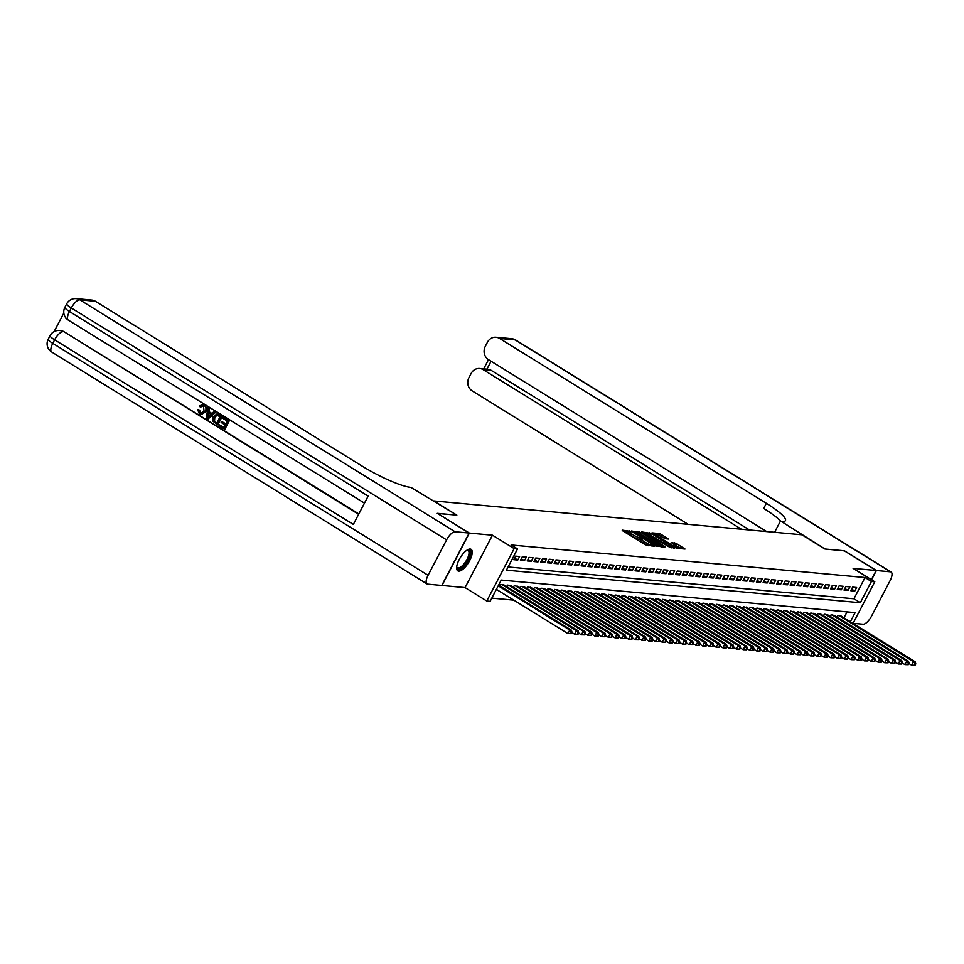 <?xml version="1.0" encoding="UTF-8"?>
<svg xmlns="http://www.w3.org/2000/svg" width="964" height="964" viewBox="0 0 964 964"><rect width="100%" height="100%" fill="white"/><g stroke="black" fill="none" stroke-linecap="round" stroke-linejoin="round"><path stroke-width="1.45" d="M630.552 531.369L622.19 530.14L622.78 530.851L645.326 544.793L654.279 546.275L651.616 545.106A5.097 0.88 27.6 0 1 645.482 542.431L643.603 541.274A5.097 0.88 27.6 0 1 641.205 539.105A5.097 0.88 27.6 0 1 641.711 538.984L642.735 539.045L642.205 538.575L639.951 537.9A5.097 0.88 27.6 0 1 633.83 535.225L631.95 534.068A5.097 0.88 27.6 0 1 629.552 531.899A5.097 0.88 27.6 0 1 630.058 531.779L631.083 531.839L630.552 531.369M629.251 532.477L624.347 531.815M640.903 539.683L639.216 539.322L639.951 537.9M470.215 549.034A12.652 4.808 121.7 0 0 459.744 558.566A12.652 4.808 121.7 0 0 457.792 570.845A12.652 4.808 121.7 0 0 458.671 571.134A12.652 4.808 121.7 0 0 469.131 561.59A12.652 4.808 121.7 0 0 471.095 549.323A12.652 4.808 121.7 0 0 470.215 549.034M668.63 539.057L659.798 533.598L651.989 532.875L652.58 533.598L677.053 548.359L685.018 549.046L676.62 543.648L671.209 542.539L675.752 545.564A4.266 0.735 27.6 0 1 677.752 547.371A4.266 0.735 27.6 0 1 672.209 545.238L657.364 536.056A4.266 0.735 27.6 0 1 655.351 534.249A4.266 0.735 27.6 0 1 660.906 536.382L665.293 538.743L668.63 539.057M508.1 566.965L853.935 598.777L865.045 577.532L871.42 581.485L874.794 581.786L853.044 623.395M437.415 513.438L456.84 515.138L433.86 500.943L801.903 534.803L824.883 548.998L844.271 550.781L876.18 570.507L853.092 568.374L874.794 581.786M437.463 513.354L469.372 533.08L441.982 585.485L465.07 587.606L486.772 601.018L514.161 548.612L517.535 548.914L506.425 570.17L860.322 602.729L871.42 581.485M465.07 587.606L492.459 535.201L469.372 533.08M492.459 535.201L514.161 548.612M865.045 577.532L511.149 544.973L517.535 548.914M641.132 532.538L631.408 530.983L632.01 531.694L654.556 545.636L664.28 547.191L641.132 532.538L640.397 533.96L637.361 533.02M641.699 531.935L651.423 533.49L674.728 548.106L669.317 546.998L658.255 540.503L655.881 540.334L656.629 541.021L665.22 546.817L641.602 532.116M871.384 579.677L876.18 570.507M519.608 556.517L515.559 556.144L513.704 559.686L517.752 560.06L519.608 556.517M526.344 557.132L522.295 556.758L520.452 560.301L524.488 560.674L526.344 557.132M533.08 557.758L529.043 557.385L527.188 560.928L531.236 561.301L533.08 557.758M539.828 558.373L535.779 557.999L533.923 561.542L537.972 561.916L539.828 558.373M546.564 559L542.527 558.626L540.671 562.169L544.72 562.53L546.564 559M553.312 559.614L549.263 559.241L547.407 562.783L551.456 563.157L553.312 559.614M560.048 560.241L555.999 559.867L554.155 563.41L558.192 563.771L560.048 560.241M566.784 560.855L562.747 560.482L560.891 564.024L564.94 564.398L566.784 560.855M573.532 561.482L569.483 561.108L567.627 564.639L571.676 565.012L573.532 561.482M580.268 562.096L576.219 561.723L574.375 565.266L578.424 565.639L580.268 562.096M587.016 562.711L582.967 562.349L581.111 565.88L585.16 566.254L587.016 562.711M593.752 563.337L589.703 562.964L587.859 566.507L591.896 566.88L593.752 563.337M600.488 563.952L596.451 563.591L594.595 567.121L598.644 567.495L600.488 563.952M607.236 564.579L603.187 564.205L601.331 567.748L605.38 568.121L607.236 564.579M613.972 565.193L609.923 564.82L608.079 568.362L612.128 568.736L613.972 565.193M620.72 565.82L616.671 565.446L614.815 568.989L618.864 569.363L620.72 565.82M627.456 566.434L623.407 566.061L621.563 569.604L625.6 569.977L627.456 566.434M634.192 567.061L630.155 566.687L628.299 570.23L632.348 570.604L634.192 567.061M640.94 567.676L636.891 567.302L635.035 570.845L639.084 571.218L640.94 567.676M647.675 568.302L643.627 567.929L641.783 571.471L645.82 571.845L647.675 568.302M654.423 568.917L650.375 568.543L648.519 572.086L652.568 572.459L654.423 568.917M661.159 569.543L657.111 569.17L655.267 572.712L659.304 573.074L661.159 569.543M667.895 570.158L663.859 569.784L662.003 573.327L666.052 573.701L667.895 570.158M674.643 570.784L670.595 570.411L668.739 573.954L672.788 574.315L674.643 570.784M681.379 571.399L677.331 571.025L675.487 574.568L679.524 574.942L681.379 571.399M688.127 572.014L684.079 571.652L682.223 575.183L686.272 575.556L688.127 572.014M694.863 572.64L690.814 572.267L688.971 575.809L693.008 576.183L694.863 572.64M701.599 573.255L697.562 572.893L695.707 576.424L699.756 576.797L701.599 573.255M708.347 573.881L704.298 573.508L702.443 577.05L706.491 577.424L708.347 573.881M715.083 574.496L711.034 574.122L709.191 577.665L713.227 578.038L715.083 574.496M721.819 575.122L717.782 574.749L715.927 578.292L719.975 578.665L721.819 575.122M728.567 575.737L724.518 575.363L722.675 578.906L726.711 579.28L728.567 575.737M735.303 576.364L731.266 575.99L729.411 579.533L733.459 579.906L735.303 576.364M742.051 576.978L738.002 576.605L736.147 580.147L740.195 580.521L742.051 576.978M748.787 577.605L744.738 577.231L742.895 580.774L746.931 581.147L748.787 577.605M755.523 578.219L751.486 577.846L749.631 581.388L753.679 581.762L755.523 578.219M762.271 578.846L758.222 578.472L756.379 582.015L760.415 582.389L762.271 578.846M769.007 579.46L764.97 579.087L763.114 582.63L767.163 583.003L769.007 579.46M775.755 580.087L771.706 579.713L769.85 583.256L773.899 583.618L775.755 580.087M782.491 580.702L778.442 580.328L776.598 583.871L780.635 584.244L782.491 580.702M789.227 581.328L785.19 580.955L783.334 584.497L787.383 584.859L789.227 581.328M795.975 581.943L791.926 581.569L790.082 585.112L794.119 585.485L795.975 581.943M802.711 582.557L798.674 582.196L796.818 585.726L800.867 586.1L802.711 582.557M809.459 583.184L805.41 582.81L803.554 586.353L807.603 586.727L809.459 583.184M816.195 583.798L812.146 583.437L810.302 586.968L814.339 587.341L816.195 583.798M822.931 584.425L818.894 584.051L817.038 587.594L821.087 587.968L822.931 584.425M829.679 585.04L825.63 584.666L823.786 588.209L827.823 588.582L829.679 585.04M836.415 585.666L832.378 585.293L830.522 588.835L834.571 589.209L836.415 585.666M843.163 586.281L839.114 585.907L837.258 589.45L841.307 589.823L843.163 586.281M849.899 586.907L845.85 586.534L844.006 590.076L848.043 590.45L849.899 586.907M850.742 590.691L854.791 591.065L856.635 587.522L852.598 587.148L850.742 590.691M491.809 598.126L513.8 600.15M843.994 617.804L847.079 611.899M499.942 586.016L500.75 584.473L504.546 585.317M506.678 586.63L507.486 585.088L511.294 585.931M513.426 587.257L514.234 585.714L518.029 586.546M520.162 587.871L520.97 586.329L524.765 587.172M526.91 588.486L527.718 586.956L531.513 587.787M533.646 589.112L534.454 587.57L538.249 588.414M540.382 589.727L541.19 588.197L544.997 589.028M547.13 590.354L547.938 588.811L551.733 589.655M553.866 590.968L554.674 589.426L558.469 590.269M560.614 591.595L561.422 590.052L565.217 590.896M567.35 592.209L568.158 590.667L571.953 591.51M574.086 592.836L574.893 591.293L578.701 592.137M580.834 593.45L581.641 591.908L585.437 592.752M587.57 594.077L588.377 592.535L592.173 593.378M594.318 594.692L595.113 593.149L598.921 593.993M601.054 595.318L601.861 593.776L605.657 594.619M607.79 595.933L608.597 594.39L612.405 595.234M614.538 596.559L615.345 595.017L619.141 595.848M621.274 597.174L622.081 595.632L625.877 596.475M628.022 597.801L628.817 596.258L632.625 597.09M634.758 598.415L635.565 596.873L639.361 597.716M641.494 599.03L642.301 597.499L646.109 598.331M648.242 599.656L649.049 598.114L652.845 598.957M654.978 600.271L655.785 598.74L659.581 599.572M661.726 600.897L662.521 599.355L666.329 600.198M668.462 601.512L669.269 599.97L673.065 600.813M675.198 602.139L676.005 600.596L679.813 601.44M681.946 602.753L682.753 601.211L686.549 602.054M688.682 603.38L689.489 601.837L693.285 602.681M695.43 603.994L696.225 602.452L700.033 603.295M702.166 604.621L702.973 603.078L706.769 603.922M708.901 605.235L709.709 603.693L713.517 604.536M715.649 605.862L716.457 604.32L720.253 605.163M722.385 606.477L723.193 604.934L726.989 605.778M729.133 607.103L729.929 605.561L733.737 606.392M735.869 607.718L736.677 606.175L740.473 607.019M742.605 608.332L743.413 606.802L747.221 607.633M749.353 608.959L750.161 607.416L753.956 608.26M756.089 609.573L756.897 608.043L760.692 608.874M762.837 610.2L763.633 608.658L767.44 609.501M769.573 610.814L770.381 609.272L774.176 610.116M776.309 611.441L777.117 609.899L780.924 610.742M783.057 612.056L783.865 610.513L787.66 611.357M789.793 612.682L790.601 611.14L794.396 611.983M796.541 613.297L797.336 611.754L801.144 612.598M803.277 613.923L804.084 612.381L807.88 613.225M810.013 614.538L810.82 612.996L814.628 613.839M816.761 615.165L817.568 613.622L821.364 614.466M823.497 615.779L824.304 614.237L828.1 615.08M830.245 616.406L831.04 614.863L834.848 615.707M836.981 617.02L837.788 615.478L841.584 616.321M850.369 621.756L855.128 612.634L501.244 580.075L490.134 601.319L486.772 601.018M853.935 598.777L860.322 602.729M517.752 560.06L514.547 558.072M524.488 560.674L521.283 558.698M531.236 561.301L528.031 559.313M537.972 561.916L534.767 559.939M544.72 562.53L541.515 560.554M551.456 563.157L548.251 561.181M558.192 563.771L554.987 561.795M564.94 564.398L561.735 562.422M571.676 565.012L568.471 563.036M578.424 565.639L575.219 563.663M585.16 566.254L581.955 564.277M591.896 566.88L588.691 564.892M598.644 567.495L595.439 565.519M605.38 568.121L602.175 566.133M612.128 568.736L608.923 566.76M618.864 569.363L615.659 567.374M625.6 569.977L622.395 568.001M632.348 570.604L629.143 568.615M639.084 571.218L635.879 569.242M645.82 571.845L642.626 569.857M652.568 572.459L649.362 570.483M659.304 573.074L656.098 571.098M666.052 573.701L662.846 571.724M672.788 574.315L669.582 572.339M679.524 574.942L676.33 572.965M686.272 575.556L683.066 573.58M693.008 576.183L689.802 574.207M699.756 576.797L696.55 574.821M706.491 577.424L703.286 575.436M713.227 578.038L710.034 576.062M719.975 578.665L716.77 576.677M726.711 579.28L723.506 577.303M733.459 579.906L730.254 577.918M740.195 580.521L736.99 578.545M746.931 581.147L743.738 579.159M753.679 581.762L750.474 579.786M760.415 582.389L757.21 580.4M767.163 583.003L763.958 581.027M773.899 583.618L770.694 581.641M780.635 584.244L777.442 582.268M787.383 584.859L784.178 582.883M794.119 585.485L790.914 583.509M800.867 586.1L797.662 584.124M807.603 586.727L804.398 584.738M814.339 587.341L811.146 585.365M821.087 587.968L817.882 585.979M827.823 588.582L824.618 586.606M834.571 589.209L831.366 587.221M841.307 589.823L838.102 587.847M848.043 590.45L844.85 588.462M854.791 591.065L851.586 589.088M629.552 531.899L628.817 533.321A5.097 0.88 27.6 0 0 631.215 535.478L631.95 534.068M639.216 539.322A5.097 0.88 27.6 0 1 633.095 536.647L631.215 535.478M641.205 539.105L640.47 540.515A5.097 0.88 27.6 0 0 642.868 542.684L643.603 541.274M648.362 545.72A5.097 0.88 27.6 0 1 644.747 543.841L642.868 542.684M661.376 546.925L640.397 533.96M633.89 532.14L656.412 545.54A5.097 0.88 27.6 0 0 656.918 545.431A5.097 0.88 27.6 0 0 654.52 543.262L640.988 534.899A5.097 0.88 27.6 0 0 634.854 532.224L633.89 532.14M643.868 533.622L644.94 533.719M647.82 533.984L648.772 534.068L649.507 532.646M671.667 547.865L648.772 534.068M650.676 535.478A4.266 0.735 27.6 0 0 645.133 533.345A4.266 0.735 27.6 0 0 647.133 535.153L652.363 538.382L656.496 539.418L650.676 535.478M681.958 548.817L673.535 544.19M665.726 538.792L658.147 534.936M655.146 534.659L654.146 534.562M571.278 633.637L572.026 632.227L571.351 632.155L570.604 633.577L571.278 633.637L567.892 633.565L569.736 630.022L571.423 630.179L498.581 585.172M496.388 589.378L567.892 633.565L570.604 633.577M498.231 585.835L569.736 630.022L571.351 632.155M571.423 630.179L572.026 632.227M467.046 550.119A10.953 4.157 -58.3 0 1 467.215 550.058A10.953 4.157 -58.3 0 1 469.504 556.288A10.953 4.157 -58.3 0 1 461.37 567.941A10.953 4.157 -58.3 0 1 456.719 567.049A10.953 4.157 -58.3 0 1 456.695 566.868M456.719 566.687A10.146 3.856 121.7 0 0 457.454 567.688A10.146 3.856 121.7 0 0 460.876 566.916A10.146 3.856 121.7 0 0 467.709 557.951A10.146 3.856 121.7 0 0 468.106 550.432A10.146 3.856 121.7 0 0 466.889 550.215M457.249 570.351A12.568 4.784 121.7 0 0 461.057 569.194A12.568 4.784 121.7 0 0 469.287 558.638A12.568 4.784 121.7 0 0 470.408 549.058M202.717 405.916L200.753 407.085L199.283 406.085L202.356 404.639L204.428 405.242C206.657 406.916 207.067 409.122 205.669 411.845L201.356 414.532M202.621 404.675L204.428 405.242M203.886 405.181C206.115 406.868 206.537 409.073 205.127 411.797L201.066 414.508L199.355 413.918L197.692 409.616L199.44 410.086L201.331 413.387M213.96 411.556L215.647 412.315L208.164 418.93L206.404 418.135L207.802 407.748L208.947 408.459L208.453 411.616L211.719 413.628L213.96 411.556L215.105 412.267L207.622 418.882M207.802 407.748L209.489 408.507L208.995 411.664L211.899 413.46M219.455 424.895L223.781 427.57L225.142 424.955L221.118 422.461L221.624 421.485L225.66 423.967L227.191 421.027L222.672 418.243L223.732 417.304L229.324 420.762L224.877 429.269L218.948 425.883L219.455 424.895L223.889 427.353M221.624 421.485L225.769 423.762M63.817 313.023L54.092 331.628M76.228 298.647A9.736 9.736 0 0 0 66.709 303.829A9.736 1.675 -152.4 0 0 71.3 307.974A9.736 3.699 -58.3 0 1 79.783 299.84A9.736 8.845 -84.7 0 0 76.228 298.647L91.833 300.081A9.736 8.845 95.3 0 1 95.388 301.274L79.783 299.84L455.08 531.754A9.736 3.699 121.7 0 0 446.597 539.888L71.3 307.974L69.444 311.505L368.152 496.099L353.342 524.428L54.635 339.834A9.736 3.699 -58.3 0 1 63.118 331.712A9.736 8.845 -84.7 0 0 59.575 330.519L60.575 330.604A9.736 8.845 95.3 0 1 64.13 331.809L358.632 514.318M358.837 513.92L64.13 331.809M217.286 413.954L222.25 416.4L217.816 424.895L212.574 420.979L213.189 416.761L217.02 413.905L221.72 416.352L217.274 424.847M455.08 531.754L469.179 533.056L437.258 513.33L456.779 515.125L410.953 487.41A40.56 6.977 -152.4 0 1 362.187 466.142L95.388 301.274M446.597 539.888L428.088 575.291A9.736 3.699 121.7 0 0 427.016 583.943A9.736 3.699 121.7 0 0 427.691 584.16L441.777 585.461L469.179 533.056M223.19 417.255L229.324 420.762M228.781 420.714L224.347 429.221M220.117 416.665L216.418 415.171L214.261 417.448L213.984 421.28L216.707 423.196L220.117 416.665M217.081 415.098L214.791 417.496L214.514 421.328L216.816 422.979M208.863 416.279L210.887 414.412L208.272 412.797L207.525 417.52L208.863 416.279M208.766 413.098L208.067 417.569M197.692 409.616L198.909 410.037L199.922 412.966L201.066 413.375L204.043 411.134L203.476 406.23L202.44 405.868M203.476 406.23L200.211 407.025M844.428 550.878L824.955 549.01L781.418 521.5A40.56 6.977 27.6 0 0 785.455 520.572A40.56 6.977 27.6 0 0 766.356 503.329L499.557 338.46A9.736 8.845 -84.7 0 0 496.014 337.267A9.736 8.845 -84.7 0 0 487.459 342.232L485.278 346.413A9.736 8.845 -84.7 0 0 488.495 359.644L483.699 368.875M776.141 532.429L774.911 531.67L780.274 521.391M766.705 531.562L488.495 359.644M853.092 623.31L863.069 624.226A9.736 3.699 121.7 0 0 871.564 616.092L890.073 580.689A9.736 3.699 121.7 0 0 891.146 572.038A9.736 3.699 121.7 0 0 890.471 571.821L876.384 570.519L844.464 550.806M871.54 579.774L876.384 570.519M741.412 529.236L483.229 369.694A9.736 8.845 -84.7 0 0 479.686 368.501A9.736 8.845 -84.7 0 0 471.131 373.466L468.95 377.635A9.736 8.845 -84.7 0 0 472.167 390.878L688.139 524.332M479.686 368.501L487.772 369.248A9.736 8.845 95.3 0 1 491.327 370.441L483.229 369.694M749.498 529.983L491.327 370.441M780.924 521.452A40.56 6.977 27.6 0 0 763.693 508.426L766.356 503.329M578.026 634.264L578.762 632.842L578.087 632.782L577.352 634.192L578.026 634.264L574.628 634.192L576.484 630.649L578.159 630.805L503.618 584.738M571.881 632.492L574.628 634.192L577.352 634.192M501.931 584.582L576.484 630.649L578.087 632.782M578.159 630.805L578.762 632.842M584.762 634.878L585.497 633.469L584.835 633.396L584.088 634.818L584.762 634.878L581.364 634.806L583.22 631.263L584.907 631.42L510.354 585.353M578.617 633.107L581.364 634.806L584.088 634.818M508.667 585.196L583.22 631.263L584.835 633.396M584.907 631.42L585.497 633.469M591.498 635.505L592.245 634.083L591.571 634.023L590.836 635.433L591.498 635.505L588.112 635.433L589.956 631.89L591.643 632.047L517.09 585.979M585.365 633.734L588.112 635.433L590.836 635.433M515.415 585.823L589.956 631.89L591.571 634.023M591.643 632.047L592.245 634.083M598.246 636.12L598.981 634.698L598.307 634.637L597.572 636.059L598.246 636.12L594.848 636.047L596.704 632.505L598.391 632.661L523.838 586.594M592.101 634.348L594.848 636.047L597.572 636.059M522.151 586.437L596.704 632.505L598.307 634.637M598.391 632.661L598.981 634.698M604.982 636.734L605.729 635.324L605.055 635.264L604.308 636.674L604.982 636.734L601.596 636.674L603.44 633.131L605.127 633.288L530.574 587.209M598.849 634.975L601.596 636.674L604.308 636.674M528.887 587.064L603.44 633.131L605.055 635.264M605.127 633.288L605.729 635.324M611.73 637.361L612.465 635.939L611.791 635.879L611.056 637.3L611.73 637.361L608.332 637.288L610.188 633.746L611.863 633.902L537.322 587.835M605.585 635.589L608.332 637.288L611.056 637.3M535.635 587.678L610.188 633.746L611.791 635.879M611.863 633.902L612.465 635.939M618.466 637.975L619.201 636.565L618.539 636.505L617.791 637.915L618.466 637.975L615.068 637.903L616.924 634.372L618.611 634.517L544.058 588.45M612.321 636.216L615.068 637.903L617.791 637.915M542.371 588.305L616.924 634.372L618.539 636.505M618.611 634.517L619.201 636.565M625.202 638.602L625.949 637.18L625.274 637.12L624.527 638.542L625.202 638.602L621.816 638.529L623.66 634.987L625.347 635.143L550.793 589.076M619.069 636.83L621.816 638.529L624.527 638.542M549.119 588.92L623.66 634.987L625.274 637.12M625.347 635.143L625.949 637.18M631.95 639.216L632.685 637.807L632.01 637.746L631.275 639.156L631.95 639.216L628.552 639.144L630.408 635.613L632.095 635.758L557.541 589.691M625.805 637.457L628.552 639.144L631.275 639.156M555.854 589.534L630.408 635.613L632.01 637.746M632.095 635.758L632.685 637.807M638.686 639.843L639.433 638.421L638.758 638.361L638.011 639.783L638.686 639.843L635.3 639.771L637.144 636.228L638.831 636.385L564.277 590.317M632.553 638.072L635.3 639.771L638.011 639.783M562.59 590.161L637.144 636.228L638.758 638.361M638.831 636.385L639.433 638.421M645.434 640.457L646.169 639.048L645.494 638.987L644.759 640.397L645.434 640.457L642.036 640.385L643.892 636.843L645.567 636.999L571.025 590.932M639.289 638.698L642.036 640.385L644.759 640.397M569.338 590.775L643.892 636.843L645.494 638.987M645.567 636.999L646.169 639.048M652.17 641.084L652.905 639.662L652.242 639.602L651.495 641.024L652.17 641.084L648.772 641.012L650.628 637.469L652.315 637.626L577.761 591.559M646.025 639.313L648.772 641.012L651.495 641.024M576.074 591.402L650.628 637.469L652.242 639.602M652.315 637.626L652.905 639.662M658.906 641.699L659.653 640.289L658.978 640.229L658.231 641.638L658.906 641.699L655.52 641.626L657.364 638.084L659.051 638.24L584.497 592.173M652.773 639.927L655.52 641.626L658.231 641.638M582.822 592.017L657.364 638.084L658.978 640.229M659.051 638.24L659.653 640.289M665.654 642.325L666.389 640.903L665.714 640.843L664.979 642.265L665.654 642.325L662.256 642.253L664.112 638.71L665.799 638.867L591.245 592.8M659.509 640.554L662.256 642.253L664.979 642.265M589.558 592.643L664.112 638.71L665.714 640.843M665.799 638.867L666.389 640.903M672.39 642.94L673.137 641.53L672.462 641.458L671.715 642.88L672.39 642.94L669.004 642.868L670.848 639.325L672.535 639.481L597.981 593.414M666.257 641.168L669.004 642.868L671.715 642.88M596.294 593.258L670.848 639.325L672.462 641.458M672.535 639.481L673.137 641.53M679.138 643.566L679.873 642.144L679.198 642.084L678.463 643.494L679.138 643.566L675.74 643.494L677.596 639.951L679.271 640.108L604.729 594.041M672.993 641.795L675.74 643.494L678.463 643.494M603.042 593.884L677.596 639.951L679.198 642.084M679.271 640.108L679.873 642.144M685.874 644.181L686.609 642.771L685.946 642.699L685.199 644.121L685.874 644.181L682.476 644.109L684.332 640.566L686.019 640.723L611.465 594.655M679.728 642.41L682.476 644.109L685.199 644.121M609.778 594.499L684.332 640.566L685.946 642.699M686.019 640.723L686.609 642.771M692.61 644.808L693.357 643.386L692.682 643.325L691.935 644.735L692.61 644.808L689.224 644.735L691.067 641.193L692.755 641.349L618.201 595.282M686.476 643.036L689.224 644.735L691.935 644.735M616.526 595.125L691.067 641.193L692.682 643.325M692.755 641.349L693.357 643.386M699.358 645.422L700.093 644L699.418 643.94L698.683 645.362L699.358 645.422L695.96 645.35L697.816 641.807L699.503 641.964L624.949 595.897M693.212 643.651L695.96 645.35L698.683 645.362M623.262 595.74L697.816 641.807L699.418 643.94M699.503 641.964L700.093 644M706.094 646.049L706.841 644.627L706.166 644.567L705.419 645.976L706.094 646.049L702.708 645.976L704.551 642.434L706.238 642.59L631.685 596.523M699.96 644.277L702.708 645.976L705.419 645.976M629.998 596.367L704.551 642.434L706.166 644.567M706.238 642.59L706.841 644.627M712.842 646.663L713.577 645.241L712.902 645.181L712.167 646.603L712.842 646.663L709.444 646.591L711.299 643.048L712.974 643.205L638.433 597.138M706.696 644.892L709.444 646.591L712.167 646.603M636.746 596.981L711.299 643.048L712.902 645.181M712.974 643.205L713.577 645.241M719.578 647.278L720.313 645.868L719.65 645.808L718.903 647.218L719.578 647.278L716.18 647.206L718.035 643.675L719.722 643.819L645.169 597.752M713.432 645.519L716.18 647.206L718.903 647.218M643.482 597.608L718.035 643.675L719.65 645.808M719.722 643.819L720.313 645.868M726.314 647.904L727.061 646.483L726.386 646.422L725.639 647.844L726.314 647.904L722.928 647.832L724.771 644.289L726.458 644.446L651.905 598.379M720.18 646.133L722.928 647.832L725.639 647.844M650.23 598.222L724.771 644.289L726.386 646.422M726.458 644.446L727.061 646.483M733.062 648.519L733.797 647.109L733.122 647.049L732.387 648.459L733.062 648.519L729.664 648.447L731.519 644.916L733.206 645.061L658.653 598.993M726.916 646.76L729.664 648.447L732.387 648.459M656.966 598.849L731.519 644.916L733.122 647.049M733.206 645.061L733.797 647.109M739.798 649.146L740.545 647.724L739.87 647.663L739.123 649.085L739.798 649.146L736.412 649.073L738.255 645.531L739.942 645.687L665.389 599.62M733.664 647.374L736.412 649.073L739.123 649.085M663.702 599.463L738.255 645.531L739.87 647.663M739.942 645.687L740.545 647.724M746.546 649.76L747.281 648.35L746.606 648.29L745.871 649.7L746.546 649.76L743.148 649.688L745.003 646.157L746.678 646.302L672.137 600.235M740.4 648.001L743.148 649.688L745.871 649.7M670.45 600.078L745.003 646.157L746.606 648.29M746.678 646.302L747.281 648.35M753.282 650.387L754.017 648.965L753.354 648.905L752.607 650.326L753.282 650.387L749.884 650.314L751.739 646.772L753.426 646.928L678.873 600.861M747.136 648.615L749.884 650.314L752.607 650.326M677.186 600.705L751.739 646.772L753.354 648.905M753.426 646.928L754.017 648.965M760.018 651.001L760.765 649.591L760.09 649.531L759.343 650.941L760.018 651.001L756.632 650.929L758.475 647.386L760.162 647.543L685.609 601.476M753.884 649.23L756.632 650.929L759.343 650.941M683.934 601.319L758.475 647.386L760.09 649.531M760.162 647.543L760.765 649.591M766.766 651.628L767.501 650.206L766.826 650.146L766.091 651.568L766.766 651.628L763.368 651.556L765.223 648.013L766.91 648.169L692.357 602.102M760.62 649.856L763.368 651.556L766.091 651.568M690.67 601.946L765.223 648.013L766.826 650.146M766.91 648.169L767.501 650.206M773.502 652.242L774.249 650.833L773.574 650.772L772.827 652.182L773.502 652.242L770.103 652.17L771.959 648.627L773.646 648.784L699.093 602.717M767.368 650.471L770.103 652.17L772.827 652.182M697.406 602.56L771.959 648.627L773.574 650.772M773.646 648.784L774.249 650.833M780.25 652.869L780.985 651.447L780.31 651.387L779.575 652.809L780.25 652.869L776.851 652.797L778.707 649.254L780.382 649.411L705.841 603.344M774.104 651.098L776.851 652.797L779.575 652.809M704.154 603.187L778.707 649.254L780.31 651.387M780.382 649.411L780.985 651.447M786.986 653.484L787.721 652.074L787.046 652.001L786.311 653.423L786.986 653.484L783.587 653.411L785.443 649.869L787.13 650.025L712.577 603.958M780.84 651.712L783.587 653.411L786.311 653.423M710.89 603.801L785.443 649.869L787.046 652.001M787.13 650.025L787.721 652.074M793.721 654.11L794.469 652.688L793.794 652.628L793.047 654.038L793.721 654.11L790.335 654.038L792.179 650.495L793.866 650.652L719.313 604.585M787.588 652.339L790.335 654.038L793.047 654.038M717.638 604.428L792.179 650.495L793.794 652.628M793.866 650.652L794.469 652.688M800.469 654.725L801.205 653.315L800.53 653.243L799.795 654.664L800.469 654.725L797.071 654.652L798.927 651.11L800.614 651.266L726.061 605.199M794.324 652.953L797.071 654.652L799.795 654.664M724.374 605.043L798.927 651.11L800.53 653.243M800.614 651.266L801.205 653.315M807.205 655.351L807.953 653.929L807.278 653.869L806.531 655.279L807.205 655.351L803.807 655.279L805.663 651.736L807.35 651.893L732.797 605.826M801.072 653.58L803.807 655.279L806.531 655.279M731.11 605.669L805.663 651.736L807.278 653.869M807.35 651.893L807.953 653.929M813.953 655.966L814.688 654.544L814.014 654.484L813.279 655.906L813.953 655.966L810.555 655.894L812.411 652.351L814.086 652.508L739.545 606.44M807.808 654.195L810.555 655.894L813.279 655.906M737.858 606.284L812.411 652.351L814.014 654.484M814.086 652.508L814.688 654.544M820.689 656.58L821.424 655.171L820.75 655.11L820.015 656.52L820.689 656.58L817.291 656.52L819.147 652.977L820.834 653.134L746.281 607.055M814.544 654.821L817.291 656.52L820.015 656.52M744.594 606.91L819.147 652.977L820.75 655.11M820.834 653.134L821.424 655.171M827.425 657.207L828.172 655.785L827.498 655.725L826.751 657.147L827.425 657.207L824.039 657.135L825.883 653.592L827.57 653.749L753.017 607.682M821.292 655.436L824.039 657.135L826.751 657.147M751.342 607.525L825.883 653.592L827.498 655.725M827.57 653.749L828.172 655.785M834.173 657.822L834.908 656.412L834.234 656.351L833.499 657.761L834.173 657.822L830.775 657.749L832.631 654.219L834.318 654.363L759.765 608.296M828.028 656.062L830.775 657.749L833.499 657.761M758.078 608.151L832.631 654.219L834.234 656.351M834.318 654.363L834.908 656.412M840.909 658.448L841.656 657.026L840.982 656.966L840.234 658.388L840.909 658.448L837.511 658.376L839.367 654.833L841.054 654.99L766.501 608.923M834.776 656.677L837.511 658.376L840.234 658.388M764.814 608.766L839.367 654.833L840.982 656.966M841.054 654.99L841.656 657.026M847.657 659.063L848.392 657.653L847.718 657.593L846.982 659.002L847.657 659.063L844.259 658.99L846.103 655.46L847.79 655.604L773.249 609.537M841.512 657.303L844.259 658.99L846.982 659.002M771.562 609.381L846.103 655.46L847.718 657.593M847.79 655.604L848.392 657.653M854.393 659.689L855.128 658.267L854.453 658.207L853.718 659.629L854.393 659.689L850.995 659.617L852.851 656.074L854.538 656.231L779.984 610.164M848.248 657.918L850.995 659.617L853.718 659.629M778.297 610.007L852.851 656.074L854.453 658.207M854.538 656.231L855.128 658.267M861.129 660.304L861.876 658.894L861.201 658.834L860.454 660.244L861.129 660.304L857.743 660.232L859.587 656.689L861.274 656.846L786.72 610.778M854.996 658.545L857.743 660.232L860.454 660.244M785.045 610.622L859.587 656.689L861.201 658.834M861.274 656.846L861.876 658.894M867.877 660.93L868.612 659.509L867.937 659.448L867.202 660.87L867.877 660.93L864.479 660.858L866.335 657.315L868.022 657.472L793.468 611.405M861.732 659.159L864.479 660.858L867.202 660.87M791.781 611.248L866.335 657.315L867.937 659.448M868.022 657.472L868.612 659.509M874.613 661.545L875.36 660.135L874.685 660.075L873.938 661.485L874.613 661.545L871.215 661.473L873.071 657.93L874.758 658.087L800.204 612.019M868.48 659.774L871.215 661.473L873.938 661.485M798.517 611.863L873.071 657.93L874.685 660.075M874.758 658.087L875.36 660.135M881.361 662.172L882.096 660.75L881.421 660.689L880.686 662.111L881.361 662.172L877.963 662.099L879.807 658.557L881.494 658.713L806.952 612.646M875.216 660.4L877.963 662.099L880.686 662.111M805.265 612.489L879.807 658.557L881.421 660.689M881.494 658.713L882.096 660.75M888.097 662.786L888.832 661.376L888.157 661.304L887.422 662.726L888.097 662.786L884.699 662.714L886.555 659.171L888.242 659.328L813.688 613.261M881.952 661.015L884.699 662.714L887.422 662.726M812.001 613.104L886.555 659.171L888.157 661.304M888.242 659.328L888.832 661.376M894.833 663.413L895.58 661.991L894.905 661.931L894.158 663.34L894.833 663.413L891.447 663.34L893.291 659.798L894.978 659.954L820.424 613.887M888.7 661.641L891.447 663.34L894.158 663.34M818.749 613.731L893.291 659.798L894.905 661.931M894.978 659.954L895.58 661.991M901.581 664.027L902.316 662.617L901.641 662.545L900.906 663.967L901.581 664.027L898.183 663.955L900.039 660.412L901.726 660.569L827.172 614.502M895.436 662.256L898.183 663.955L900.906 663.967M825.485 614.345L900.039 660.412L901.641 662.545M901.726 660.569L902.316 662.617M908.317 664.654L909.064 663.232L908.389 663.172L907.642 664.582L908.317 664.654L904.919 664.582L906.775 661.039L908.462 661.196L833.908 615.128M902.184 662.883L904.919 664.582L907.642 664.582M832.221 614.972L906.775 661.039L908.389 663.172M908.462 661.196L909.064 663.232M915.065 665.268L915.8 663.847L915.125 663.786L914.39 665.208L915.065 665.268L911.667 665.196L913.511 661.653L915.198 661.81L840.656 615.743M908.919 663.497L911.667 665.196L914.39 665.208M838.969 615.586L913.511 661.653L915.125 663.786M915.198 661.81L915.8 663.847M628.468 532.2L629.215 530.778M652.062 546.07L652.52 545.19M640.132 539.406L640.867 537.984M633.095 536.647L633.83 535.225M644.747 543.841L645.482 542.431M651.146 545.986L651.616 545.106M663.365 547.106L663.69 546.48M638.481 533.116L639.216 531.706M655.99 546.347L656.412 545.54M650.688 534.899L651.423 533.49M673.655 548.058L673.981 547.419M653.954 539.852L654.279 539.213M656.038 540.298L656.496 539.418M673.969 544.226L674.704 542.816M675.885 545.058L676.62 543.648M683.934 548.998L684.271 548.371M659.063 535.02L659.798 533.598M660.979 535.851L661.714 534.43M667.715 538.972L668.04 538.346M59.575 330.519A9.736 9.736 0 0 0 50.056 335.701A9.736 1.675 -152.4 0 0 54.635 339.834L52.779 343.377L428.088 575.291M51.707 352.029A9.736 3.699 -58.3 0 1 52.779 343.377A9.736 1.675 27.6 0 1 48.2 339.244A9.736 9.736 0 0 0 51.707 352.029L427.016 583.943M68.372 320.168A9.736 3.699 -58.3 0 1 69.444 311.505A9.736 1.675 27.6 0 1 64.865 307.371A9.736 9.736 0 0 0 68.372 320.168L364.476 503.136M890.471 571.821L515.162 339.906L499.557 338.46M491.074 361.235L486.916 369.164M515.162 339.906A9.736 3.699 -58.3 0 1 515.836 340.123A9.736 9.736 0 0 0 511.619 338.701A9.736 8.845 95.3 0 1 515.162 339.906M656.376 546.455L656.918 545.431M644.711 534.14L645.133 533.345M656.171 540.31L656.653 539.382M654.942 535.044L655.351 534.249M677.222 548.383L677.752 547.371M50.056 335.701L48.2 339.244M66.709 303.829L64.865 307.371M891.146 572.038L515.836 340.123M511.619 338.701L496.014 337.267"/></g></svg>
